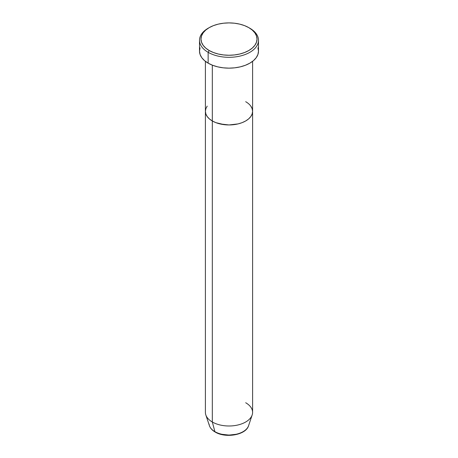 <?xml version="1.0" encoding="UTF-8"?>
<svg xmlns="http://www.w3.org/2000/svg" width="458" height="458" viewBox="0 0 458 458"><rect width="100%" height="100%" fill="white"/><g stroke="black" fill="none" stroke-linecap="round" stroke-linejoin="round"><path stroke-width="0.69" d="M209.186 27.64L208.144 28.241A29.495 17.032 0 0 0 208.144 52.321L209.186 50.517A28.024 16.179 180 0 1 209.186 27.64A28.024 16.179 180 0 1 248.814 27.64L244.566 25.625L239.723 24.131L234.467 23.209L229 22.9L223.533 23.209L218.277 24.131L213.434 25.625L209.186 27.64L205.699 30.091L203.112 32.884L201.52 35.924L200.976 39.079L201.52 42.233L203.112 45.268L205.699 48.067L209.186 50.517L213.434 52.527L218.277 54.027L223.533 54.943L229 55.258L234.467 54.943L239.723 54.027L244.566 52.527L248.814 50.517L252.301 48.067L254.888 45.268L256.48 42.233L257.024 39.079L256.48 35.924L254.888 32.884L252.301 30.091L248.814 27.64A28.024 16.179 180 0 1 248.814 50.517A28.024 16.179 180 0 1 209.186 50.517L208.144 52.321A29.495 17.032 0 0 0 249.856 52.321A29.495 17.032 0 0 0 249.856 28.241L249.856 28.241A29.495 17.032 180 0 1 258.495 40.281A29.495 17.032 180 0 1 240.29 56.013A29.495 17.032 180 0 1 208.144 52.321L208.144 63.158A29.495 17.032 0 0 0 240.29 66.851A29.495 17.032 0 0 0 258.495 51.119L257.928 54.439L256.251 57.634L253.526 60.582L249.856 63.158L245.385 65.276L240.29 66.851L234.754 67.824L229 68.15L223.246 67.824L217.71 66.851L212.615 65.276L208.144 63.158L208.144 52.321A29.495 17.032 180 0 1 199.505 40.281A29.495 17.032 180 0 1 208.676 27.938M212.317 65.162L212.317 120.964A23.598 13.626 0 0 0 238.028 123.912A23.598 13.626 0 0 0 252.598 111.328L252.14 113.985L250.801 116.544L248.62 118.897L245.683 120.964L242.11 122.658L238.028 123.912L229 124.954L224.397 124.691L215.89 122.658L212.317 120.964L209.38 118.897L207.199 116.544L205.86 113.985L205.402 111.328L205.86 108.672L207.199 106.113L205.86 108.672L205.402 111.328A23.598 13.626 0 0 0 212.317 120.964L212.317 65.162M245.683 101.693A23.598 13.626 180 0 1 252.598 111.328L252.14 108.672L250.801 106.113L252.14 108.672L252.598 111.328A23.598 13.626 180 0 1 238.028 123.912A23.598 13.626 180 0 1 212.317 120.964L212.317 422.001L214.899 431.659A1.477 0.853 120 0 0 215.174 432.043A1.477 0.853 -60 0 1 214.899 431.659A19.94 11.513 0 0 0 234.839 434.528A19.94 11.513 0 0 0 248.579 425.7C245.975 435.071 225.508 438.461 215.174 432.043C212.243 430.354 210.331 428.241 209.421 425.7A19.94 11.513 0 0 0 214.899 431.659L212.317 422.001A23.598 13.626 0 0 0 238.028 424.955A23.598 13.626 0 0 0 252.598 412.372L252.598 111.328L252.14 113.985L250.801 116.544L248.62 118.897L245.683 120.964L242.11 122.658L238.028 123.912L229 124.954L219.972 123.912L215.89 122.658L212.317 120.964L209.38 118.897L207.199 116.544L205.86 113.985L205.402 111.328L205.402 412.372A23.598 13.626 0 0 0 212.317 422.001L212.317 120.964A23.598 13.626 180 0 1 205.402 111.328L205.402 61.338M199.505 40.281L199.505 51.119A29.495 17.032 0 0 0 208.144 63.158L204.474 60.582L201.749 57.634L200.072 54.439L199.505 51.119L200.072 47.798M257.928 47.798L258.495 51.119L258.495 40.281M248.024 426.965A19.94 11.513 180 0 1 214.899 431.659A19.94 11.513 180 0 1 209.083 424.074M245.683 402.737A23.598 13.626 180 0 1 252.169 414.954A23.598 13.626 180 0 1 235.916 425.396A23.598 13.626 180 0 1 212.317 422.001A23.598 13.626 180 0 1 205.831 414.954L209.421 425.7M221.912 434.287L229 435.1L236.088 434.287M249.856 28.241L248.814 27.64M252.598 61.338L252.598 111.328M252.169 414.954L248.579 425.7"/></g></svg>
